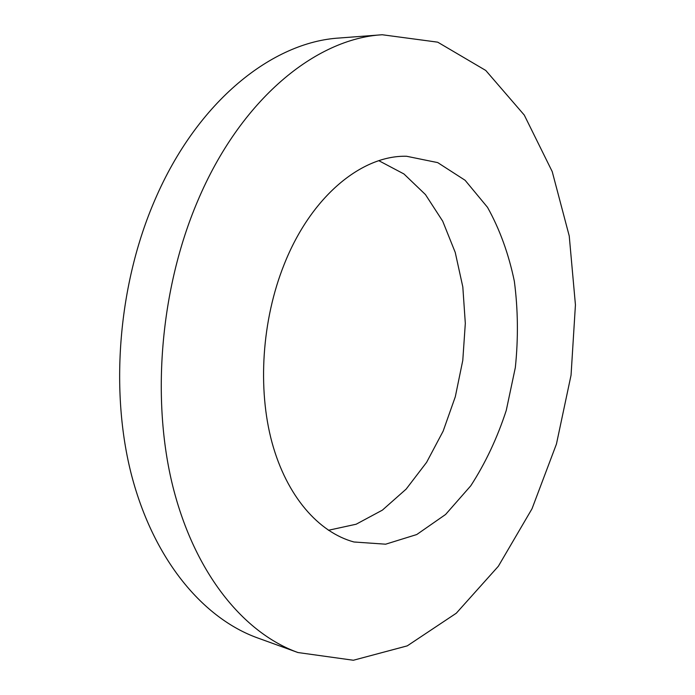 <?xml version="1.0" encoding="UTF-8"?>
<svg xmlns="http://www.w3.org/2000/svg" width="695" height="695" viewBox="0 0 695 695"><rect width="100%" height="100%" fill="white"/><g stroke="black" fill="none" stroke-linecap="round" stroke-linejoin="round"><path stroke-width="1.04" d="M197.467 201.498C160.293 288.851 151.093 399.399 172.933 486.769C194.974 574.218 244.197 633.197 297.947 652.536L353.364 660.25L407.244 645.872L456.302 613.207L498.35 566.251L532.023 508.749L556.443 444.053L571.055 375.161L575.434 304.862L569.24 235.987L552.212 171.578L524.273 115.075L485.762 70.456L437.711 42.169L382.25 34.75C316.19 38.512 240.609 98.89 197.467 201.498M382.25 34.75L339.438 38.008C272.944 41.865 197.597 100.549 154.994 199.726C118.272 284.177 109.567 390.946 131.702 475.754C154.047 560.63 203.487 618.454 257.567 637.923L297.947 652.536M328.422 530.276L356.153 524.221L382.389 510.13L406.141 489.115L426.591 462.366L443.141 431.152L455.312 396.741L462.783 360.384L465.32 323.357L462.818 286.939L455.242 252.433L442.706 221.184L425.453 194.574L403.943 173.967L378.853 160.701M284.107 264.587C261.902 320.03 257.419 388.679 272.023 442.541C286.766 496.404 318.658 532.413 353.946 541.987L385.629 544.194L416.757 534.533L445.591 514.474L470.758 485.814C485.423 463.139 497.264 438.006 506.264 410.406L515.334 367.551C518.374 338.204 518.044 309.423 514.335 281.206C508.671 253.884 499.731 229.254 487.508 207.319L465.103 180.274L437.702 162.621L406.584 156.262C361.999 155.072 311.143 196.112 284.107 264.587"/></g></svg>
